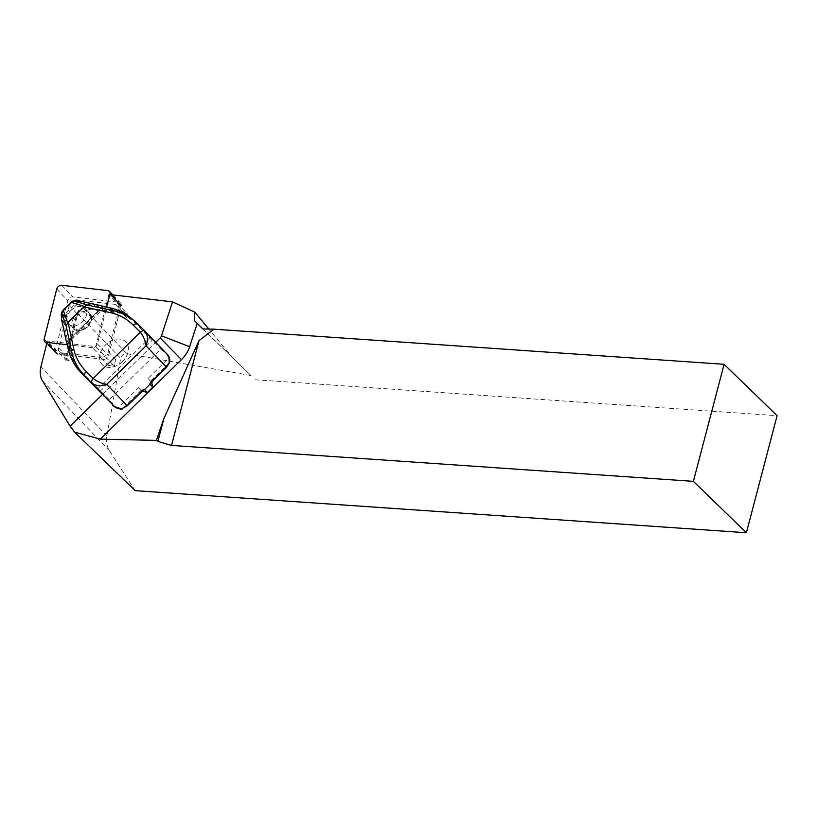 <?xml version="1.0" encoding="UTF-8"?>
<svg xmlns="http://www.w3.org/2000/svg" width="818" height="818" viewBox="0 0 818 818"><rect width="100%" height="100%" fill="white"/><g stroke="black" fill="none" stroke-linecap="round" stroke-linejoin="round"><path stroke-width="0.61" stroke-dasharray="4.09 3.07" d="M108.518 365.462A6.145 4.458 -43.7 0 0 115.972 359.808L114.387 366.147L108.518 365.462L100.757 357.354A6.145 4.458 -43.7 0 0 108.221 351.699L118.845 309.388L126.606 317.507A6.145 4.458 -43.7 0 0 125.941 313.764L84.039 308.877A5.123 3.712 -43.7 0 0 77.812 313.591L66.033 360.513L47.393 341.014L46.892 343.008M110.665 294.654L108.866 294.449L127.496 313.948L126.606 317.507M127.496 313.948L125.941 313.764A6.145 4.458 -43.7 0 0 125.808 313.611A6.145 4.458 -43.7 0 0 123.59 312.568L84.407 307.997A6.145 4.458 -43.7 0 0 76.943 313.652L66.319 355.953A6.145 4.458 -43.7 0 0 66.452 358.836A6.145 4.458 -43.7 0 0 67.107 359.848A6.145 4.458 -43.7 0 0 69.325 360.902L66.033 360.513M108.866 294.449L95.747 346.648L47.393 341.014M102.557 394.348L155.706 342.272M135.195 490.657L109.592 451.004C106.851 446.638 105.951 441.597 106.902 435.892L120.635 358.386C121.626 355.135 123.702 353.56 126.862 353.683L250.932 375.513L232.118 357.2L208.835 329.061M202.956 328.938L232.118 357.2M250.932 375.513L202.813 328.928M255.236 379.756L777.1 415.677M108.221 351.699L115.972 359.808M95.747 346.648L114.387 366.147M118.845 309.388A6.145 4.458 -43.7 0 0 118.048 305.503A6.145 4.458 -43.7 0 0 115.829 304.449L76.647 299.879A6.145 4.458 -43.7 0 0 69.182 305.533L58.559 347.844A6.145 4.458 -43.7 0 0 59.356 351.73A6.145 4.458 -43.7 0 0 61.575 352.783L100.757 357.354M61.575 352.783L69.325 360.902M149.991 383.049L150.972 382.149A2.566 1.861 -43.7 0 0 150.573 381.137L147.976 378.519L168.672 358.243L166.719 353.857L160.819 349.174L109.234 399.726L113.784 405.728L118.129 407.763L138.825 387.487L141.402 390.074A2.566 1.861 -43.7 0 0 142.444 390.503L127.046 405.595L122.853 408.202L118.129 407.763M147.976 378.519L152.138 382.773M141.402 390.074L138.825 387.487M64.479 316.668L77.424 303.979L80.747 302.67L101.821 307.292L67.608 340.82L63.129 319.93L64.479 316.668L63.467 315.636L63.088 311.177L61.452 313.182M79.929 301.096L76.411 302.936L63.467 315.636L61.575 318.928M74.336 300.717L72.025 302.415L76.411 302.936L77.424 303.979M168.672 358.243L169.05 362.936L166.371 367.057L150.972 382.149M122.424 361.617A16.391 11.881 136.3 0 1 102.168 364.562A16.391 11.881 136.3 0 1 105.808 344.644A16.391 11.881 136.3 0 1 125.86 341.904A16.391 11.881 136.3 0 1 122.424 361.617M109.234 399.726L83.15 373.448C76.238 366.444 71.759 358.345 69.704 349.163A1.022 0.644 -12.1 0 1 68.211 348.877M110.082 307.875A1.022 0.634 -77.6 0 1 110.307 309.378C119.571 311.494 127.71 315.993 134.735 322.895L160.819 349.174M63.088 311.177L72.025 302.415M70.951 310.319C66.473 315.38 65.696 319.91 68.62 323.908C75.512 331.883 92.577 315.543 84.898 308.314C80.9 305.175 76.258 305.85 70.951 310.319M69.704 349.163L68.119 341.525A1.022 1.002 -30.8 0 1 66.565 341.372M102.352 306.136A1.022 1.002 -64.1 0 1 102.577 307.762L110.307 309.378M68.62 323.908L73.426 328.918L76.984 330.84L80.266 330.922L87.649 327.016C95.103 316.535 90.144 314.879 89.694 313.314C85.726 310.216 81.105 310.901 75.808 315.38C71.319 320.431 70.522 324.95 73.426 328.918C80.266 336.822 97.322 320.482 89.704 313.325L84.898 308.314M166.156 353.304L131.565 318.539M169.52 362.763L150.522 381.086M141.371 390.053L122.69 408.663M138.252 324.409L134.98 321.668A1.022 0.706 -45.1 0 1 134.735 322.895M83.15 373.448A1.022 0.706 -45.1 0 1 81.933 373.662M103.814 306.505A1.022 0.634 -77.6 0 1 104.029 307.997L68.364 342.957A1.022 0.644 -12.1 0 1 66.892 342.722M80.747 302.67A1.022 0.634 102.4 0 0 80.522 301.167M63.129 319.93A1.022 0.644 -12.1 0 1 61.657 319.705M101.78 305.86A1.022 1.002 -64.1 0 1 102.035 307.496L102.577 307.762L68.119 341.525L67.822 341.024A1.022 1.002 -30.8 0 1 66.238 340.83M122.393 361.597A16.391 11.881 -43.7 0 0 125.839 341.873A16.391 11.881 -43.7 0 0 105.778 344.613A16.391 11.881 -43.7 0 0 102.138 364.531A16.391 11.881 -43.7 0 0 122.393 361.597M103.589 359.317A4.1 2.965 -43.7 0 0 108.569 355.544L121.115 305.584A4.1 2.965 -43.7 0 0 120.583 302.997A4.1 2.965 -43.7 0 0 119.111 302.292L72.833 296.903A4.1 2.965 -43.7 0 0 67.863 300.666L55.307 350.625A4.1 2.965 -43.7 0 0 55.839 353.223A4.1 2.965 -43.7 0 0 57.321 353.918L103.589 359.317L92.465 347.67A4.1 2.965 -43.7 0 0 97.444 343.908L106.677 307.128M67.321 344.746L92.465 347.67M84.039 308.877L126.862 353.683M109.592 451.004L42.424 380.748M77.812 313.591L120.635 358.386M106.902 435.892L40.9 366.853M62.362 311.873L63.139 309.94M71.023 302.22L72.741 301.699M96.933 388.622A1.022 0.706 -45.1 0 0 98.15 388.407L149.735 337.854A1.022 0.706 -45.1 0 0 149.98 336.627M99.806 391.536L152.864 339.552M66.135 340.564A1.022 0.644 167.9 0 0 67.608 340.82L101.821 307.292A1.022 0.634 -77.6 0 0 101.585 305.789M76.769 316.361C86.002 307.21 96.667 317.844 87.322 326.893C78.088 336.045 67.434 325.411 76.769 316.361M58.559 347.844L66.319 355.953M69.182 305.533L76.943 313.652M76.647 299.879L84.407 307.997M115.829 304.449L123.59 312.568M97.444 343.908L108.569 355.544M107.986 290.656L119.111 302.292M61.708 285.267L72.833 296.903M56.739 289.03L67.863 300.666M44.182 338.989L55.307 350.625M113.201 308.672L131.524 318.519M81.279 372.998L79.254 370.769L69.397 353.294M67.107 359.848L59.356 351.73M125.808 313.611L118.048 305.503M120.583 302.997L112.864 294.909M55.839 353.223L46.718 343.683"/><path stroke-width="1.23" d="M155.706 342.272L160.164 337.895A4.1 2.965 -43.7 0 0 161.483 335.83L172.516 301.862L110.665 294.654M46.892 343.008L40.9 366.853A25.614 18.558 -43.7 0 0 42.424 380.748L70.092 426.168L102.557 394.348M208.835 329.061L194.878 312.2L172.516 301.862M70.092 426.168L74.653 432.16L100.297 439.154L156.402 440.37L157.864 441.434L163.876 418.54L156.402 440.37M74.653 432.16L135.195 490.657L746.394 532.733L777.1 415.677L724.094 364.296L693.388 481.352L746.394 532.733M724.094 364.296L213.938 329.173L199.019 340.615L171.524 445.421L693.388 481.352M171.524 445.421L157.864 441.434M100.297 439.154L181.453 359.623A25.614 18.558 -43.7 0 0 189.643 346.73L197.22 323.407L194.275 320.513L194.878 312.2M194.275 320.513L202.956 328.938M197.22 323.407L202.813 328.928L213.938 329.173M199.019 340.615L163.876 418.54M152.179 382.814L151.483 382.088L152.843 387.149L147.352 392.528L142.332 391.065L142.986 391.74M69.397 353.294L68.211 348.867A1.022 0.644 -12.1 0 1 68.201 348.805C70.287 358.202 74.867 366.484 81.923 373.652L113.774 405.81C116.34 408.499 119.193 409.389 122.342 408.479L127.025 405.554L143.395 389.511L142.444 390.503L143.395 389.511L144.551 389.593L150.031 384.215L149.991 383.049L166.361 367.016L169.357 362.405C170.308 359.317 169.459 356.464 166.811 353.836L145.236 331.372C147.853 335.237 148.119 340.053 146.023 345.84C145.318 340.585 143.426 336.034 140.359 332.2L133.375 325.237C126.892 318.867 119.377 314.715 110.829 312.762A4.1 2.536 -77.6 0 1 113.467 310.768C121.33 312.496 128.467 316.014 134.878 321.31L138.191 324.337M67.628 322.854L66.135 325.881L61.912 313.591L63.18 309.91L67.628 322.854L84.377 306.443L87.393 305.053L113.467 310.768L109.99 307.854A1.022 0.634 -77.6 0 1 110.082 307.875M68.058 322.476L73.773 349.071A4.1 2.577 167.9 0 0 71.677 351.709L66.135 325.881M80.522 301.167A1.022 0.634 102.4 0 0 80.43 301.147L76.125 300.635L72.751 301.208L63.18 309.91M62.188 311.382L61.207 314.818L61.626 319.572L66.115 340.452L68.201 348.805L71.677 351.709C73.712 361.065 78.221 369.286 85.205 376.392L81.923 373.652M134.878 321.31L131.534 318.519C125.072 313.182 117.894 309.623 109.99 307.854L80.195 301.106L101.555 305.779A1.022 0.634 -77.6 0 1 101.585 305.789M76.125 300.635L79.929 301.096M75.829 300.595L72.751 301.198M61.575 318.928L61.626 319.572A1.022 0.644 -12.1 0 0 61.636 319.644L61.585 319.265M149.991 383.049L150.972 382.149M169.357 362.405L169.275 357.354L166.811 353.836L145.379 331.515M150.737 382.824L166.606 367.272L146.023 345.84L106.688 384.378C100.9 386.321 96.064 385.984 92.189 383.356L85.205 376.392A4.1 2.822 134.9 0 1 86.176 371.484L93.16 378.448C97.005 381.536 101.514 383.509 106.688 384.378L127.025 405.554M140.359 332.2A4.1 2.822 -45 0 1 145.205 331.331A4.1 2.822 -45.1 0 0 140.359 332.2L93.16 378.448A4.1 2.822 134.9 0 0 92.189 383.356L113.211 405.247L96.933 388.622A1.022 0.706 -45.1 0 1 96.923 388.622L81.279 372.998M133.375 325.237A4.1 2.822 -45.1 0 1 138.222 324.368L145.175 331.3M143.14 390.268L127.271 405.82L122.342 408.479M68.211 348.867L66.882 342.66A1.022 0.644 -12.1 0 1 66.871 342.589M102.045 306.034A1.022 1.002 -64.1 0 1 102.322 306.116L101.78 305.86A1.022 1.022 0 0 0 101.555 305.779A1.022 0.634 -77.6 0 0 101.504 305.768A1.022 1.002 -64.1 0 1 101.78 305.86M66.882 342.66L66.524 341.3A1.022 1.002 -30.8 0 1 66.411 340.953M61.657 319.705A1.022 0.644 -12.1 0 1 61.636 319.644L66.115 340.523A1.022 0.644 167.9 0 0 66.135 340.564M66.238 340.83A1.022 1.002 -30.8 0 1 66.115 340.452A1.022 0.644 167.9 0 0 66.115 340.523A1.022 1.022 0 0 0 66.238 340.83L66.544 341.331M106.677 307.128L109.99 293.948A4.1 2.965 -43.7 0 0 109.459 291.351A4.1 2.965 -43.7 0 0 107.986 290.656L61.708 285.267A4.1 2.965 -43.7 0 0 56.739 289.03L44.182 338.989A4.1 2.965 -43.7 0 0 44.714 341.587A4.1 2.965 -43.7 0 0 46.197 342.282L67.321 344.746M160.164 337.895L181.453 359.623M161.483 335.83L189.643 346.73M110.829 312.762L83.988 306.873M84.377 306.443L70.982 302.261M74.683 301.075L87.393 305.053M61.912 313.591L61.258 315.196M73.773 349.071C75.665 357.548 79.806 365.022 86.176 371.484M93.16 378.448A4.1 2.822 134.9 0 0 92.189 383.356M113.763 405.8L113.211 405.247M144.551 389.593L147.352 392.528M150.031 384.215L152.843 387.149M109.99 293.948L121.115 305.584M46.197 342.282L57.321 353.918M61.575 319.214L61.207 314.828M145.307 331.443L135.001 321.423M166.606 367.272L169.531 362.763M122.69 408.663C122.291 410.38 113.436 407.119 113.774 405.81M102.311 306.116L113.201 308.672M112.864 294.909L109.459 291.351M46.718 343.683L44.714 341.587"/></g></svg>
